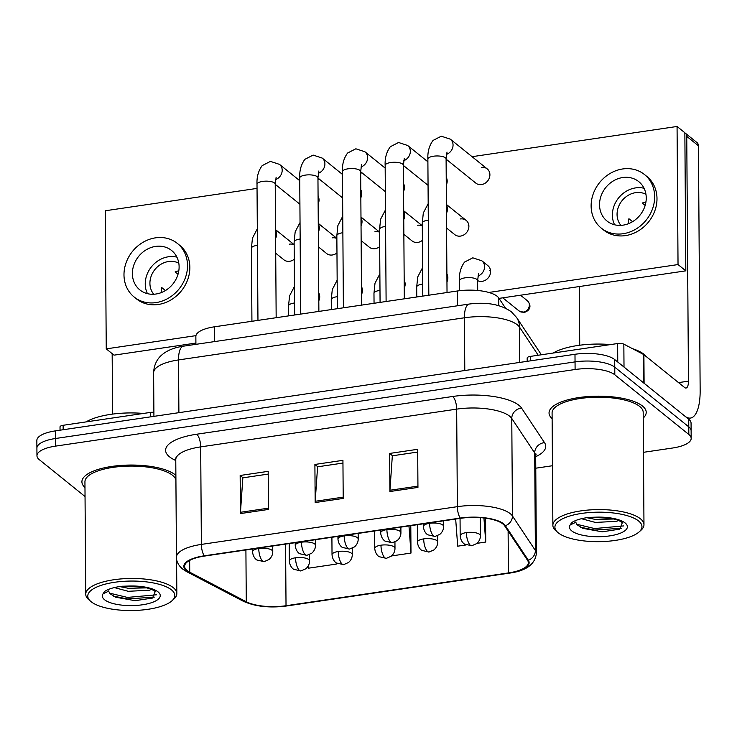 <?xml version="1.0" encoding="UTF-8"?>
<svg xmlns="http://www.w3.org/2000/svg" width="737" height="737" viewBox="0 0 737 737"><rect width="100%" height="100%" fill="white"/><g stroke="black" fill="none" stroke-linecap="round" stroke-linejoin="round"><path stroke-width="1.11" d="M195.913 344.336L195.858 336.431A30.364 10.29 -0.4 0 1 214.541 326.795L457.428 290.986A30.364 10.29 -0.4 0 1 498.746 297.969L505.49 308.13M175.885 475.356A48.587 16.463 179.6 0 0 175.342 474.895A48.587 16.463 179.6 0 0 120.905 465.434A48.587 16.463 179.6 0 0 81.908 481.841A48.587 16.463 179.6 0 0 84.985 487.553A48.587 16.463 179.6 0 1 81.908 481.841A48.587 16.463 179.6 0 1 120.905 465.434A48.587 16.463 179.6 0 1 175.342 474.895A48.587 16.463 179.6 0 1 175.885 475.356M643.226 418.045A48.587 16.463 179.6 0 0 646.22 412.296A48.587 16.463 179.6 0 0 642.48 406.023A48.587 16.463 179.6 0 0 588.043 396.552A48.587 16.463 179.6 0 0 549.047 412.969A48.587 16.463 179.6 0 0 552.124 418.68A48.587 16.463 179.6 0 1 549.047 412.969A48.587 16.463 179.6 0 1 588.043 396.552A48.587 16.463 179.6 0 1 642.48 406.023A48.587 16.463 179.6 0 1 646.22 412.296A48.587 16.463 179.6 0 1 643.226 418.045M187.115 570.521A32.391 10.972 -0.4 0 1 184.619 566.338A32.391 10.972 -0.4 0 1 204.545 556.067L460.542 518.323A32.391 10.972 -0.4 0 1 504.615 525.776L527.545 560.295A32.391 10.972 -0.4 0 1 528.328 562.663A32.391 10.972 -0.4 0 1 508.401 572.935L286.02 605.722A32.391 10.972 -0.4 0 1 246.278 601.761L189.731 572.198A32.391 10.972 -0.4 0 1 187.115 570.521M186.369 570.631A33.202 11.248 179.6 0 0 189.05 572.354L245.596 601.917A33.202 11.248 179.6 0 0 286.334 605.98L508.714 573.193A33.202 11.248 179.6 0 0 528.337 560.231L505.398 525.711A33.202 11.248 179.6 0 0 460.229 518.074L204.232 555.818A33.202 11.248 179.6 0 0 186.369 570.631M643.465 452.315L672.494 448.032A30.364 10.29 179.6 0 0 691.177 438.404L691.066 423.167A30.364 10.29 179.6 0 0 688.726 419.242L614.704 359.564L614.759 367.183A30.364 10.29 179.6 0 0 575.044 361.895L55.579 438.487A30.364 10.29 179.6 0 0 36.905 448.114A30.364 10.29 179.6 0 1 55.579 438.487L575.044 361.895A30.364 10.29 179.6 0 1 614.759 367.183L688.782 426.861L614.759 367.183L614.815 374.801A30.364 10.29 179.6 0 0 575.1 369.513L55.634 446.106A30.364 10.29 179.6 0 0 36.961 455.733A30.364 10.29 179.6 0 0 39.291 459.658L85.05 496.545M691.122 430.786A30.364 10.29 179.6 0 0 688.782 426.861A30.364 10.29 179.6 0 1 691.122 430.786M417.943 487.406L417.676 449.303L389.652 453.439L389.91 491.533L417.943 487.406M417.695 452.057L392.333 455.798L389.956 490.252A8.098 2.92 81.6 0 0 389.91 491.533M392.535 455.77L389.652 453.439M268.461 509.442L268.194 471.348L240.161 475.476L240.428 513.578L268.461 509.442M268.213 474.094L242.851 477.834L240.465 512.289A8.098 2.92 81.6 0 0 240.428 513.578M243.053 477.806L240.161 475.476M343.202 498.424L342.935 460.33L314.902 464.457L315.169 502.551L343.202 498.424M342.954 463.076L317.592 466.816L315.206 501.271A8.098 2.92 81.6 0 0 315.169 502.551M317.794 466.788L314.902 464.457M535.771 468.198L552.455 465.738M691.177 438.404A30.364 10.29 179.6 0 0 688.837 434.48L614.815 374.801M308.066 566.219L308.213 568.227L336.247 564.091L336.238 562.847M476.977 543.344L485.729 542.054L485.563 518.185M455.669 519.041L457.705 546.181L466.097 544.947M391.54 555.938L410.988 553.072L410.795 525.656M410.988 553.072L408.961 525.923M336.247 564.091L336.146 562.782M485.729 542.054L483.933 517.973M614.704 359.564A30.364 10.29 179.6 0 0 574.989 354.276L55.533 430.859A30.364 10.29 179.6 0 0 36.85 440.496L36.961 455.733M150.523 416.856L150.495 412.407L63.133 425.286L63.161 429.735M112.162 353.631L112.586 414.102M60.047 430.196L60.019 426.898A5.058 1.714 -0.4 0 1 63.133 425.286M150.495 412.407A5.058 1.714 -0.4 0 1 153.895 412.333M617.763 362.033L617.634 343.534L530.272 356.413L530.308 360.863M644.101 383.258L684.83 416.101A40.489 14.583 81.6 0 0 690.477 418.063A40.489 14.583 81.6 0 0 700.15 390.564L698.446 145.797L686.755 136.373L688.459 381.149A10.125 3.648 -98.4 0 1 686.046 388.021A10.125 3.648 -98.4 0 1 684.636 387.533L643.898 354.69L644.101 383.258A5.058 1.714 179.6 0 0 643.687 383M686.755 136.373A5.058 4.404 -51.1 0 0 685.263 133.13L696.944 142.545A5.058 4.404 128.9 0 1 698.446 145.797M579.31 286.546L579.724 345.229M527.185 361.323L527.167 358.025A5.058 1.714 -0.4 0 1 530.272 356.413M617.634 343.534A5.058 1.714 -0.4 0 1 623.843 344.161L643.484 354.423A5.058 1.714 -0.4 0 1 643.898 354.69M143.439 413.448A50.613 17.144 179.6 0 0 86.082 421.905M175.922 480.073A45.556 15.431 179.6 0 0 172.541 475.31A45.556 15.431 179.6 0 0 121.504 466.438A45.556 15.431 179.6 0 0 84.939 481.823L85.732 594.206A45.556 15.431 179.6 0 0 88.818 599.743L90.725 601.383A43.529 14.74 179.6 0 0 91.121 601.714A43.529 14.74 179.6 0 0 131.923 610.531A43.529 14.74 179.6 0 0 171.933 600.821A43.529 14.74 179.6 0 0 171.463 589.867A43.529 14.74 179.6 0 0 115.027 582.221A43.529 14.74 179.6 0 0 90.725 601.383M171.933 600.821L173.812 599.144A45.556 15.431 179.6 0 0 176.834 593.571A45.556 15.431 179.6 0 0 173.324 587.693A45.556 15.431 179.6 0 0 122.287 578.821A45.556 15.431 179.6 0 0 85.732 594.206M108.459 590.917L108.45 590.881A22.884 7.748 179.6 0 0 108.459 590.917L110.108 593.755L115.617 597.21L135.138 600.683L152.522 598.048L155.231 591.507C150.459 588.034 141.734 586.201 129.049 586.026L121.872 586.265C114.069 587.232 108.284 588.974 104.534 591.489L102.996 593.884L108.081 591.433M151.518 589.379L149.408 590.208L128.275 591.304L114.336 587.582M146.7 587.877L128.256 588.273L119.606 586.569M154.3 597.117L127.418 598.932L113.295 596.086M142.61 587.067L122.499 586.219M156.484 594.796L127.409 597.421L109.555 593.128M646.275 356.607A50.613 17.144 179.6 0 0 643.991 354.313A50.613 17.144 179.6 0 0 632.457 348.656M610.577 344.575A50.613 17.144 179.6 0 0 553.22 353.032M639.08 531.948L640.96 530.272A45.556 15.431 179.6 0 0 643.972 524.698L643.189 412.315A45.556 15.431 179.6 0 0 639.679 406.437A45.556 15.431 179.6 0 0 588.642 397.565A45.556 15.431 179.6 0 0 552.087 412.95L552.87 525.334A45.556 15.431 179.6 0 0 555.965 530.87L557.863 532.51A43.529 14.74 179.6 0 0 558.259 532.842A43.529 14.74 179.6 0 0 599.07 541.658A43.529 14.74 179.6 0 0 639.08 531.948A43.529 14.74 179.6 0 0 638.611 520.995A43.529 14.74 179.6 0 0 582.175 513.348A43.529 14.74 179.6 0 0 557.863 532.51M643.972 524.698A45.556 15.431 179.6 0 0 640.462 518.82A45.556 15.431 179.6 0 0 589.425 509.949A45.556 15.431 179.6 0 0 552.87 525.334M575.597 522.008A22.884 7.748 179.6 0 0 575.606 522.045L577.255 524.882L582.764 528.337L602.276 531.81L619.67 529.175L622.369 522.634C617.606 519.161 608.882 517.328 596.187 517.153L589.01 517.383C581.207 518.36 575.431 520.101 571.672 522.616L570.134 525.011L575.219 522.561M618.656 520.506L616.547 521.326L595.413 522.432L581.484 518.71M613.838 519.005L595.395 519.401L586.744 517.696M621.438 528.245L594.556 530.06L580.434 527.204M609.757 518.185L589.637 517.346M623.622 525.923L594.547 528.549L576.693 524.256M478.534 273.713L477.622 280.622A9.111 7.923 -51.1 0 0 482.228 281.322A9.111 7.923 -51.1 0 0 490.013 274.763A9.111 7.923 -51.1 0 0 487.894 265.661L481.887 260.824A9.111 7.923 128.9 0 1 484.577 266.674A9.111 7.923 128.9 0 1 477.926 276.062M446.576 228.019L454.757 234.615A9.111 7.923 -51.1 0 0 460.533 236.089A9.111 7.923 -51.1 0 0 468.317 229.529A9.111 7.923 -51.1 0 0 466.199 220.427A9.111 7.923 -51.1 0 0 460.413 218.944M403.858 234.311L412.047 240.907A9.111 7.923 -51.1 0 0 417.824 242.39A9.111 7.923 -51.1 0 0 422.402 240.326M361.148 240.612L369.329 247.208A9.111 7.923 -51.1 0 0 375.105 248.691A9.111 7.923 -51.1 0 0 379.684 246.619M318.43 246.904L326.611 253.51A9.111 7.923 -51.1 0 0 332.387 254.984A9.111 7.923 -51.1 0 0 336.975 252.92M446.097 159.146L475.78 183.08A9.111 7.923 -51.1 0 0 481.556 184.563A9.111 7.923 -51.1 0 0 489.331 177.995A9.111 7.923 -51.1 0 0 487.212 168.893A9.111 7.923 -51.1 0 0 481.436 167.419M275.712 253.206L283.902 259.802A9.111 7.923 -51.1 0 0 289.678 261.285A9.111 7.923 -51.1 0 0 294.256 259.212M446.954 281.893A9.111 7.923 -51.1 0 0 446.898 274.007M361.517 294.487A9.111 7.923 -51.1 0 0 361.462 286.601M379.583 232.256A9.111 7.923 -51.1 0 0 374.986 231.547M403.563 191.427A9.111 7.923 -51.1 0 0 403.507 183.541M294.155 244.85A9.111 7.923 -51.1 0 0 289.558 244.14M257.038 188.396L105.28 210.764L106.248 348.868L195.941 335.639M488.824 292.46L678.031 264.565L677.063 126.469L472.076 156.686M447.534 160.307L446.106 160.519M404.816 166.608L403.388 166.82M362.097 172.9L360.669 173.112M319.388 179.202L317.96 179.413M276.67 185.503L275.242 185.706M318.126 204.02A9.111 7.923 -51.1 0 0 318.071 196.134M360.844 197.719A9.111 7.923 -51.1 0 0 360.789 189.842M446.272 185.125A9.111 7.923 -51.1 0 0 446.217 177.249M336.873 238.558A9.111 7.923 -51.1 0 0 332.267 237.839M422.301 225.955A9.111 7.923 -51.1 0 0 417.704 225.246M318.808 300.788A9.111 7.923 -51.1 0 0 318.752 292.902M404.235 288.185A9.111 7.923 -51.1 0 0 404.18 280.309M499.023 298.384L685.825 270.848L684.857 132.752L677.063 126.469M106.248 348.868L114.042 355.151L195.904 343.073M318.964 198.824A9.111 7.923 -51.1 0 0 318.366 198.889M361.674 192.523A9.111 7.923 -51.1 0 0 361.084 192.587M404.392 186.231A9.111 7.923 -51.1 0 0 403.802 186.295M447.11 179.929A9.111 7.923 -51.1 0 0 446.511 179.994M489.829 173.628A9.111 7.923 -51.1 0 0 489.23 173.702M468.806 225.163A9.111 7.923 -51.1 0 0 468.207 225.227M319.637 295.592A9.111 7.923 -51.1 0 0 319.038 295.657M362.355 289.291A9.111 7.923 -51.1 0 0 361.756 289.355M405.074 282.99A9.111 7.923 -51.1 0 0 404.475 283.054M447.783 276.697A9.111 7.923 -51.1 0 0 447.193 276.762M490.501 270.396A9.111 7.923 -51.1 0 0 489.902 270.461M678.031 264.565L685.825 270.848M155.581 246.407A25.307 21.999 -51.1 0 0 133.977 264.647A25.307 21.999 -51.1 0 0 139.864 289.917A25.307 21.999 -51.1 0 0 155.912 294.026A25.307 21.999 -51.1 0 0 177.525 275.795A25.307 21.999 -51.1 0 0 171.629 250.516A25.307 21.999 -51.1 0 0 155.581 246.407M176.898 257.139A25.307 21.999 -51.1 0 0 168.441 256.771A25.307 21.999 -51.1 0 0 147.455 293.658M178.805 270.811A20.249 17.596 128.9 0 0 175.102 271.935L178.022 274.284M165.438 290.544L161.781 287.596A20.249 17.596 128.9 0 0 161.219 292.626M178.805 263.173A20.249 17.596 -51.1 0 0 168.469 261.534A20.249 17.596 -51.1 0 0 151.822 274.551A20.249 17.596 -51.1 0 0 153.757 294.247M134.143 297.011L136.483 298.9A34.418 29.922 -51.1 0 0 158.317 304.482A34.418 29.922 -51.1 0 0 187.695 279.682A34.418 29.922 -51.1 0 0 179.69 245.31L177.35 243.422A34.418 29.922 -51.1 0 0 155.525 237.839A34.418 29.922 -51.1 0 0 126.138 262.639A34.418 29.922 -51.1 0 0 134.143 297.011A34.418 29.922 -51.1 0 0 155.977 302.603A34.418 29.922 -51.1 0 0 185.365 277.803A34.418 29.922 -51.1 0 0 177.35 243.422M622.728 177.534A25.307 21.999 -51.1 0 0 601.116 195.775A25.307 21.999 -51.1 0 0 607.012 221.045A25.307 21.999 -51.1 0 0 623.06 225.154A25.307 21.999 -51.1 0 0 644.663 206.922A25.307 21.999 -51.1 0 0 638.776 181.643A25.307 21.999 -51.1 0 0 622.728 177.534M644.037 188.267A25.307 21.999 -51.1 0 0 635.58 187.898A25.307 21.999 -51.1 0 0 614.594 224.785M645.944 201.938A20.249 17.596 128.9 0 0 642.249 203.062L645.161 205.411M632.576 221.671L628.919 218.723A20.249 17.596 128.9 0 0 628.357 223.753M645.953 194.301A20.249 17.596 -51.1 0 0 635.616 192.661A20.249 17.596 -51.1 0 0 618.969 205.678A20.249 17.596 -51.1 0 0 620.904 225.375M601.291 228.138L603.631 230.027A34.418 29.922 -51.1 0 0 625.455 235.61A34.418 29.922 -51.1 0 0 654.843 210.81A34.418 29.922 -51.1 0 0 646.828 176.438L644.488 174.549A34.418 29.922 -51.1 0 0 622.664 168.966A34.418 29.922 -51.1 0 0 593.276 193.767A34.418 29.922 -51.1 0 0 601.291 228.138A34.418 29.922 -51.1 0 0 623.115 233.73A34.418 29.922 -51.1 0 0 652.503 208.921A34.418 29.922 -51.1 0 0 644.488 174.549M214.642 341.572L214.541 326.795M498.802 305.606L498.746 297.969M457.53 305.763L457.428 290.986M175.784 460.588L173.582 459.427A50.613 17.144 -0.4 0 1 196.724 434.222L452.711 396.478A10.125 3.648 -98.4 0 1 456.673 409.136L200.685 446.88A40.489 13.717 179.6 0 0 175.775 459.731L175.295 457.88M452.711 396.478A50.613 17.144 -0.4 0 1 518.903 405.295A50.613 17.144 -0.4 0 1 521.584 408.123L544.514 442.642A50.613 17.144 -0.4 0 1 535.688 456.7M509.636 416.193A40.489 13.717 179.6 0 0 456.673 409.136L457.355 506.669A40.489 13.717 -0.4 0 1 512.455 515.983L535.384 550.502A40.489 13.717 -0.4 0 1 536.361 553.459L535.688 455.936A40.489 13.717 179.6 0 0 534.703 452.969L511.773 418.459A40.489 13.717 179.6 0 0 509.636 416.193M204.232 555.818A10.125 3.648 81.6 0 1 201.367 544.413A40.489 13.717 -0.4 0 0 176.456 557.255C176.364 561.437 178.409 565.353 182.564 568.982L186.682 571.654A10.125 8.033 -62.4 0 0 189.05 572.354M186.682 571.654L243.228 601.208C255.131 606.588 269.604 608.172 286.656 605.971A10.125 3.648 -98.4 0 1 286.334 605.98M508.714 573.193A10.125 3.648 81.6 0 0 509.037 573.183C525.942 571.028 535.053 564.45 536.361 553.459M528.337 560.231A10.125 9.295 -33.6 0 0 535.384 550.502L534.703 452.969A10.125 9.295 146.4 0 1 544.514 442.642M243.228 601.208A10.125 8.033 -62.4 0 0 245.596 601.917M505.398 525.711A10.125 9.295 -33.6 0 0 512.455 515.983L511.773 418.459A10.125 9.295 146.4 0 1 521.584 408.123M460.229 518.074A10.125 3.648 -98.4 0 1 457.355 506.669L201.367 544.413L200.685 446.88A10.125 3.648 -98.4 0 0 196.724 434.222M575.1 369.513L574.989 354.276M55.634 446.106L55.533 430.859M688.837 434.48L688.726 419.242M173.582 459.427A10.125 8.033 117.6 0 1 175.747 459.262M508.401 572.935L508.115 531.045M189.731 572.198L189.649 560.415M246.278 601.761L245.909 549.968M286.02 605.722L285.587 544.118M343.193 497.143L315.206 501.271M268.452 508.162L240.465 512.289M417.934 486.125L389.956 490.252M538.213 355.243L519.511 327.108A40.489 13.717 179.6 0 0 517.374 324.842A40.489 13.717 179.6 0 0 464.421 317.785L178.529 359.932A40.489 13.717 179.6 0 0 153.618 372.784C154.015 362.226 159.699 356.57 162.278 354.58C167.363 350.315 174.393 347.523 183.366 346.187L469.257 304.04A20.249 7.287 -98.4 0 0 464.421 317.785L464.789 370.527M178.898 412.674L178.529 359.932A20.249 7.287 -98.4 0 1 183.366 346.187M519.76 362.42L519.511 327.108A20.249 18.6 -33.6 0 0 516.619 317.518L541.373 354.783M276.135 177.267L275.233 184.167A9.111 3.086 179.6 0 0 274.533 182.997A9.111 3.086 179.6 0 0 263.146 181.339A9.111 3.086 179.6 0 0 257.01 184.296C256.651 177.037 258.365 170.809 262.16 165.632L270.415 161.385L279.498 164.379A9.111 7.923 128.9 0 1 281.884 172.615A9.111 7.923 128.9 0 1 275.527 179.616M258.751 548.503A10.125 3.427 179.6 0 0 252.524 551.709C253.095 557.918 257.02 560.157 256.946 560L264.122 561.658A10.125 3.648 -98.4 0 1 262.713 561.161A10.125 3.648 81.6 0 1 258.751 548.503A10.125 3.427 179.6 0 1 271.99 550.263A10.125 3.427 179.6 0 1 272.773 551.571C272.782 554.648 271.538 557.292 269.014 559.512L264.122 561.658M257.434 245.32A9.111 3.086 179.6 0 0 251.418 248.268L252.441 238.18L257.324 228.811M275.555 230.266A9.111 7.923 128.9 0 1 276.596 234.2A9.111 7.923 128.9 0 1 275.61 238.429M295.537 557.789A10.125 3.427 179.6 0 0 289.309 560.995C289.871 567.214 293.805 569.443 293.731 569.296L300.908 570.945A10.125 3.648 -98.4 0 1 299.498 570.456A10.125 3.648 81.6 0 1 295.537 557.789A10.125 3.427 179.6 0 1 308.775 559.549A10.125 3.427 179.6 0 1 309.558 560.857C309.568 563.934 308.324 566.578 305.8 568.798L300.908 570.945M294.56 302.99A9.111 3.086 179.6 0 0 288.545 305.938L289.567 295.85L294.441 286.481M318.854 170.966L317.951 177.875A9.111 3.086 179.6 0 0 317.242 176.696A9.111 3.086 179.6 0 0 305.864 175.037A9.111 3.086 179.6 0 0 299.729 178.004C299.36 170.735 301.083 164.517 304.878 159.33L313.133 155.083L322.216 158.077A9.111 7.923 128.9 0 1 324.602 166.313A9.111 7.923 128.9 0 1 318.246 173.315M361.572 164.664L360.66 171.574A9.111 3.086 179.6 0 0 359.96 170.394A9.111 3.086 179.6 0 0 348.583 168.736A9.111 3.086 179.6 0 0 342.438 171.703C342.079 164.443 343.792 158.215 347.588 153.038L355.851 148.791L364.926 151.776A9.111 7.923 128.9 0 1 367.321 160.012A9.111 7.923 128.9 0 1 360.964 167.023M404.281 158.372L403.379 165.272A9.111 3.086 179.6 0 0 402.678 164.102A9.111 3.086 179.6 0 0 391.301 162.444A9.111 3.086 179.6 0 0 385.156 165.401C384.797 158.142 386.51 151.923 390.306 146.737L398.56 142.49L407.644 145.484A9.111 7.923 128.9 0 1 410.03 153.72A9.111 7.923 128.9 0 1 403.673 160.721M447 152.071L446.097 158.98A9.111 3.086 179.6 0 0 445.388 157.801A9.111 3.086 179.6 0 0 434.01 156.143A9.111 3.086 179.6 0 0 427.875 159.109C427.515 151.84 429.229 145.622 433.024 140.445L441.279 136.198L450.362 139.182A9.111 7.923 128.9 0 1 452.748 147.418A9.111 7.923 128.9 0 1 446.392 154.42M301.47 542.202A10.125 3.427 179.6 0 0 295.242 545.417C295.804 551.626 299.729 553.856 299.655 553.708L306.841 555.357A10.125 3.648 -98.4 0 1 305.431 554.869A10.125 3.648 81.6 0 1 301.47 542.202A10.125 3.427 179.6 0 1 314.708 543.961A10.125 3.427 179.6 0 1 315.482 545.269C315.5 548.346 314.248 550.99 311.733 553.211L306.841 555.357M300.152 239.018A9.111 3.086 179.6 0 0 294.137 241.966L295.159 231.888L300.042 222.51M318.273 223.965A9.111 7.923 128.9 0 1 319.314 227.899A9.111 7.923 128.9 0 1 318.329 232.127M344.179 535.9A10.125 3.427 179.6 0 0 337.961 539.115C338.523 545.325 342.447 547.554 342.373 547.407L349.559 549.056A10.125 3.648 -98.4 0 1 348.15 548.568A10.125 3.648 81.6 0 1 344.179 535.9A10.125 3.427 179.6 0 1 357.417 537.669A10.125 3.427 179.6 0 1 358.2 538.977C358.219 542.045 356.966 544.698 354.442 546.918L349.559 549.056M342.871 232.726A9.111 3.086 179.6 0 0 336.846 235.674L337.878 225.586L342.751 216.217M360.983 217.673A9.111 7.923 128.9 0 1 362.024 221.597A9.111 7.923 128.9 0 1 361.038 225.835M386.897 529.608A10.125 3.427 179.6 0 0 380.67 532.814C381.241 539.033 385.165 541.262 385.092 541.105L392.268 542.764A10.125 3.648 -98.4 0 1 390.859 542.275A10.125 3.648 81.6 0 1 386.897 529.608A10.125 3.427 179.6 0 1 400.136 531.368A10.125 3.427 179.6 0 1 400.919 532.676C400.937 535.753 399.684 538.397 397.16 540.617L392.268 542.764M385.58 226.425A9.111 3.086 179.6 0 0 379.564 229.373L380.587 219.285L385.469 209.916M403.701 211.372A9.111 7.923 128.9 0 1 404.742 215.305A9.111 7.923 128.9 0 1 403.756 219.534M338.255 551.488A10.125 3.427 179.6 0 0 332.028 554.703C332.59 560.912 336.514 563.142 336.44 562.994L343.626 564.643A10.125 3.648 -98.4 0 1 342.217 564.155A10.125 3.648 81.6 0 1 338.255 551.488A10.125 3.427 179.6 0 1 351.494 553.257A10.125 3.427 179.6 0 1 352.268 554.565C352.286 557.633 351.033 560.286 348.518 562.497L343.626 564.643M337.279 296.689A9.111 3.086 179.6 0 0 331.254 299.637L332.286 289.558L337.159 280.189M380.965 545.196A10.125 3.427 179.6 0 0 374.737 548.402C375.308 554.611 379.233 556.85 379.159 556.693L386.345 558.351A10.125 3.648 -98.4 0 1 384.926 557.854A10.125 3.648 81.6 0 1 380.965 545.196A10.125 3.427 179.6 0 1 394.203 546.955A10.125 3.427 179.6 0 1 394.986 548.264C395.004 551.34 393.751 553.984 391.227 556.205L386.345 558.351M379.988 290.396A9.111 3.086 179.6 0 0 373.972 293.344L374.995 283.257L379.877 273.888M423.683 538.894A10.125 3.427 179.6 0 0 417.455 542.11C418.026 548.319 421.951 550.548 421.877 550.401L429.054 552.05A10.125 3.648 -98.4 0 1 427.644 551.562A10.125 3.648 81.6 0 1 423.683 538.894A10.125 3.427 179.6 0 1 436.921 540.654A10.125 3.427 179.6 0 1 437.704 541.962C437.723 545.039 436.47 547.683 433.946 549.903L429.054 552.05M422.706 284.095A9.111 3.086 179.6 0 0 416.691 287.043L417.713 276.965L422.596 267.586M523.316 312.083A6.578 5.721 128.9 0 1 519.143 311.014L524.237 312.396A6.578 2.368 -98.4 0 1 523.316 312.083A6.578 5.721 128.9 0 0 528.936 307.338A6.578 5.721 128.9 0 0 527.406 300.77L520.525 295.215M466.401 532.593A10.125 3.427 179.6 0 0 460.174 535.808C460.736 542.017 464.66 544.256 464.586 544.099L471.772 545.749A10.125 3.648 -98.4 0 1 470.363 545.26A10.125 3.648 81.6 0 1 466.401 532.593A10.125 3.427 179.6 0 1 479.64 534.362A10.125 3.427 179.6 0 1 480.413 535.67C480.432 538.738 479.179 541.391 476.664 543.611L471.772 545.749M477.696 290.489L477.622 280.622A9.111 3.086 179.6 0 0 476.922 279.443A9.111 3.086 179.6 0 0 465.544 277.785A9.111 3.086 179.6 0 0 459.4 280.742C459.04 273.482 460.754 267.264 464.55 262.077L472.813 257.83L481.887 260.824M688.459 381.149L678.528 382.614M643.687 382.927L643.484 354.423M623.843 344.161L624.009 367.063M102.996 593.884A28.955 9.811 179.6 0 0 104.562 599.734A28.955 9.811 179.6 0 0 142.434 604.782A28.955 9.811 179.6 0 0 158.022 591.857A28.955 9.811 179.6 0 0 129.049 586.026M570.134 525.011A28.955 9.811 179.6 0 0 571.709 530.861A28.955 9.811 179.6 0 0 609.582 535.91A28.955 9.811 179.6 0 0 625.16 522.984A28.955 9.811 179.6 0 0 596.187 517.153M429.616 523.307A10.125 3.427 179.6 0 0 423.388 526.522C423.95 532.731 427.875 534.961 427.801 534.813L434.987 536.462A10.125 3.648 -98.4 0 1 433.577 535.974A10.125 3.648 81.6 0 1 429.616 523.307A10.125 3.427 179.6 0 1 442.854 525.076A10.125 3.427 179.6 0 1 443.628 526.375C443.646 529.452 442.393 532.096 439.878 534.316L434.987 536.462M428.298 220.123A9.111 3.086 179.6 0 0 422.283 223.071L423.305 212.993L428.188 203.624M446.419 205.07A9.111 7.923 128.9 0 1 447.46 209.004A9.111 7.923 128.9 0 1 446.475 213.233M286.656 605.971L509.037 573.183M176.456 557.255L175.775 459.731M535.688 455.936L536.14 454.075M469.257 304.04C486.779 301.802 500.828 304.399 511.395 311.834L516.619 317.518M153.618 372.784L153.922 416.359M257.959 320.392L257.01 184.296M279.498 164.379L299.747 180.694M276.163 317.711L275.233 184.167M275.233 184.342L299.913 204.232M251.925 321.286L251.418 248.268M252.505 548.991L252.524 551.709M275.546 229.668L294.155 244.666M272.736 546.016L272.773 551.571M288.609 315.869L288.545 305.938M289.19 543.584L289.309 560.995M309.512 554.574L309.558 560.857M300.678 314.091L299.729 178.004M322.216 158.077L342.465 174.402M318.881 311.41L317.951 177.875M317.951 178.041L342.622 197.94M343.396 307.799L342.438 171.703M364.926 151.776L385.175 168.1M361.591 305.109L360.66 171.574M360.66 171.749L385.34 191.638M386.105 301.497L385.156 165.401M407.644 145.484L427.893 161.808M404.309 298.817L403.379 165.272M403.379 165.447L428.059 185.346M428.823 295.205L427.875 159.109M450.362 139.182L487.212 168.893M447.027 292.515L446.097 158.98M294.643 314.985L294.137 241.966M295.224 542.699L295.242 545.417M318.264 223.366L336.864 238.373M315.445 539.714L315.482 545.269M337.362 308.683L336.846 235.674M337.933 536.398L337.961 539.115M360.983 217.074L379.583 232.072M358.164 533.413L358.2 538.977M380.071 302.391L379.564 229.373M380.651 530.096L380.67 532.814M403.692 210.773L422.301 225.771M400.882 527.121L400.919 532.676M331.328 309.577L331.254 299.637M331.908 537.291L332.028 554.703M352.231 548.282L352.268 554.565M374.046 303.276L373.972 293.344M374.617 530.99L374.737 548.402M394.94 541.981L394.986 548.264M416.755 296.983L416.691 287.043M417.335 524.689L417.455 542.11M437.658 535.679L437.704 541.962M459.473 290.71L459.4 280.742M460.054 518.397L460.174 535.808M519.143 311.014L502.8 297.831M527.406 300.77C533.339 307.615 527.452 311.659 524.237 312.396M480.294 517.641L480.413 535.67M690.477 418.063L687.759 418.459M176.585 559.061L176.834 593.571M422.789 296.09L422.283 223.071M423.37 523.804L423.388 526.522M446.41 204.481L466.199 220.427M443.591 520.819L443.628 526.375"/></g></svg>
